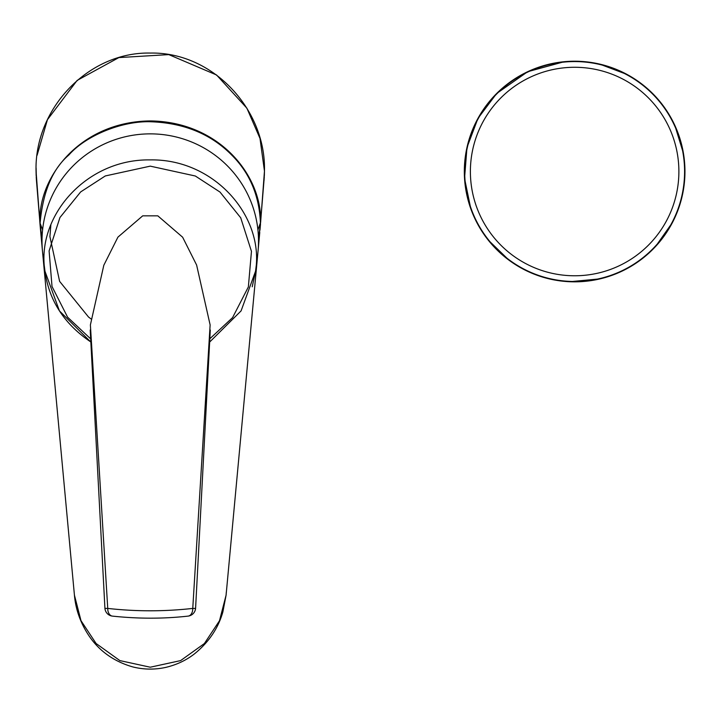 <?xml version="1.0" encoding="UTF-8"?>
<svg xmlns="http://www.w3.org/2000/svg" width="721" height="721" viewBox="0 0 721 721"><rect width="100%" height="100%" fill="white"/><g stroke="black" fill="none" stroke-linecap="round" stroke-linejoin="round"><path stroke-width="1.08" d="M260.389 224.564L260.434 223.195C259.38 195.905 249.917 173.31 232.054 155.403C211.244 134.142 184.143 122.921 150.743 121.759C122.417 120.758 86.205 135.287 68.892 154.961C52.552 168.93 42.945 191.678 40.079 223.195L40.394 227.944M264.292 176.834L260.11 227.944M264.057 180.493L264.454 171.111C266.184 109.475 212.821 51.777 150.374 53.066C87.854 51.678 34.338 109.304 36.05 171.111L39.88 222.311C38.303 175.582 81.599 121.443 150.536 120.93C219.382 121.867 262.102 175.672 260.623 222.311L257.92 229.882M40.746 232.423L40.079 223.195L42.593 229.882M36.095 167.948L36.456 180.493L40.367 227.962M257.956 251.926L226.088 595.14L222.87 611.913C218.265 628.18 208.865 642.105 194.679 653.695C186.306 660.274 176.618 664.843 165.623 667.421C154.709 669.791 143.839 669.638 133.024 666.979C107.654 659.814 94.739 644.664 88.341 634.841C80.292 622.466 75.66 609.227 74.425 595.14L80.995 620.682L96.1 643.511L119.866 660.589L150.256 667.213L180.62 660.598L204.376 643.547L219.49 620.745L226.088 595.14L226.304 592.265M37.077 155.321L47.451 119.677L77.129 80.419L118.857 57.59L168.795 54.607L216.561 74.984L246.888 108.177L260.002 138.432L264.463 171.111L260.623 222.311M260.434 223.195L258.506 239.57M42.007 239.525L40.079 223.195M40.746 232.459L42.007 242.391M258.506 242.346L260.416 224.159M39.88 222.311L40.034 224.492M90.738 341.907C64.25 324.044 48.992 300.495 44.972 271.249L44.963 271.231C35.96 216.85 85.736 158.836 150.193 159.9C214.561 158.737 264.616 216.769 255.54 271.231L252.224 286.796M90.738 341.934L59.428 310.886L44.972 271.249L42.836 254.378A108.258 107.204 0 0 1 150.256 133.863A108.258 107.204 0 0 1 257.676 254.378L255.54 271.231L241.084 310.886L209.775 341.934M112.341 616.104A8.49 5.588 97.1 0 1 107.744 608.416L90.386 324.928L103.815 265.256L117.92 237.137L142.713 215.831L157.8 215.831L182.629 237.2L196.617 265.04L210.126 324.928L192.759 608.416C164.379 611.579 136.035 611.579 107.744 608.416A8.49 0.469 176 0 1 104.915 608.272A8.49 8.49 0 0 0 112.341 616.104C138.297 618.861 163.577 618.861 188.163 616.104A8.49 5.588 -97.1 0 0 192.759 608.416A8.49 0.469 -176 0 0 195.589 608.272A8.49 0.469 -176 0 1 195.589 608.272L210.289 330.011M500.924 97.813A104.248 104.248 0 0 0 547.654 272.223A104.248 104.248 0 0 0 675.334 144.542A104.248 104.248 0 0 0 500.924 97.813M652.64 249.529A110.313 110.313 0 0 0 652.64 93.523A110.313 110.313 0 0 0 496.634 93.523A110.313 110.313 0 0 0 496.634 249.529A110.313 110.313 0 0 0 652.64 249.529M652.388 249.277A109.962 109.962 0 0 1 496.877 249.277A109.962 109.962 0 0 1 496.877 93.775A109.962 109.962 0 0 1 652.388 93.775A109.962 109.962 0 0 1 652.388 249.277M209.451 339.122L232.586 317.61L248.357 286.958L251.458 251.341L240.706 217.778L220.004 192.065L195.328 176.005L150.256 166.145L105.293 175.951L80.662 191.921L59.96 217.508L49.1 250.935L52.02 286.489L67.594 317.186L90.603 338.816M478.05 224.826L470.84 208.892L464.54 178.457L466.974 147.463L477.96 118.379L496.634 93.523L527.664 71.712L564.255 61.7L581.739 61.438M599.548 64.061L627.009 74.443M642.114 84.258L655.056 96.01L665.97 109.664M674.82 125.346L683.454 153.411M684.95 171.355L683.589 188.785L679.497 205.782M672.531 222.383L655.65 246.402M642.384 258.587L627.784 268.194L612.093 275.287M600.205 278.838L569.617 281.731M557.288 280.469L540.543 276.44L524.392 269.744M509.089 260.263L488.009 239.832M264.463 171.111L264.355 175.663M36.05 171.111L36.158 175.699M36.212 176.771L36.456 180.493M74.425 595.14L42.557 251.935M40.025 224.384L40.529 230.017M259.975 230.026L260.497 224.213M42.359 249.826L40.809 233.099M258.154 249.826L259.767 232.441M91.107 318.979L88.548 317.06L59.618 281.361L49.911 236.605L50.867 224.799M90.215 330.011L104.924 608.272M188.163 616.104A8.49 8.49 0 0 0 195.589 608.272"/></g></svg>
